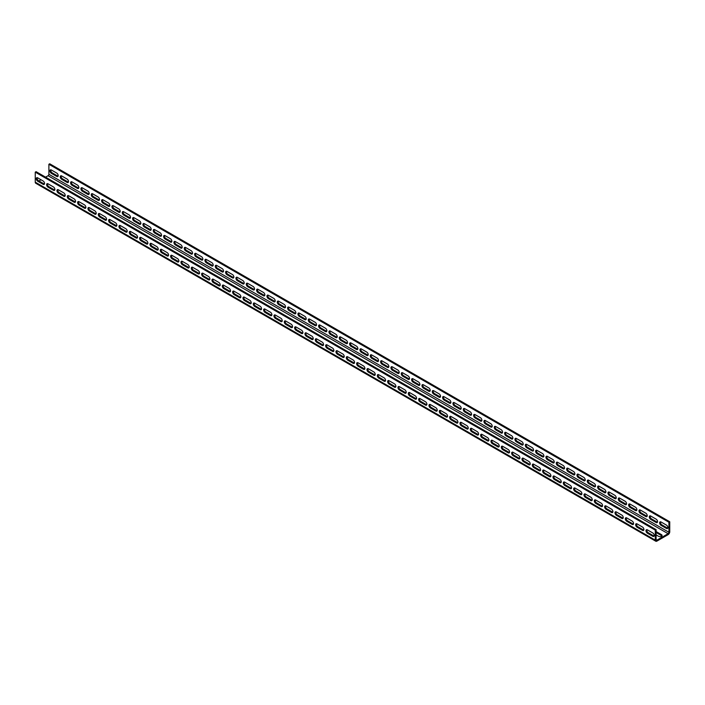 <?xml version="1.0" encoding="UTF-8"?>
<svg xmlns="http://www.w3.org/2000/svg" width="705" height="705" viewBox="0 0 705 705"><rect width="100%" height="100%" fill="white"/><g stroke="black" fill="none" stroke-linecap="round" stroke-linejoin="round"><path stroke-width="1.06" d="M656.108 529.64L36.078 171.668L35.25 172.143L35.25 182.163A2.335 1.348 120 0 0 35.735 183.238L655.765 541.211A2.335 1.348 120 0 0 656.937 541.096L668.093 534.654A2.335 1.348 120 0 0 669.75 531.79L669.75 521.762L668.922 522.238L668.922 532.266A1.172 0.679 -60 0 1 668.093 533.694L656.937 540.136A1.172 0.679 -60 0 1 656.355 540.197A1.172 0.679 -60 0 1 656.108 539.66L656.108 529.64L655.28 530.116L655.28 540.136A2.335 1.348 120 0 0 655.765 541.211M669.75 521.762L49.72 163.789L48.892 164.265L48.892 174.294A1.172 0.679 -60 0 1 48.063 175.721L45.587 177.158M41.04 179.784L38.969 180.974M35.25 172.143L655.28 530.116M43.102 180.974A2.044 1.181 60 0 1 44.441 182.78A2.044 1.181 60 0 1 44.124 184.419A2.044 1.181 60 0 1 43.102 184.313L37.726 181.211A2.044 1.181 60 0 1 36.396 179.405A2.044 1.181 60 0 1 36.704 177.766A2.044 1.181 60 0 1 37.726 177.871L43.102 180.974M53.439 186.94A2.044 1.181 60 0 1 54.778 188.746A2.044 1.181 60 0 1 54.461 190.385A2.044 1.181 60 0 1 53.439 190.279L48.063 187.178A2.044 1.181 60 0 1 46.724 185.371A2.044 1.181 60 0 1 47.041 183.732A2.044 1.181 60 0 1 48.063 183.838L53.439 186.94M63.767 192.906A2.044 1.181 60 0 1 65.107 194.712A2.044 1.181 60 0 1 64.798 196.351A2.044 1.181 60 0 1 63.767 196.246L58.4 193.144A2.044 1.181 60 0 1 57.061 191.337A2.044 1.181 60 0 1 57.378 189.698A2.044 1.181 60 0 1 58.4 189.804L63.767 192.906M74.104 198.872A2.044 1.181 60 0 1 75.444 200.678A2.044 1.181 60 0 1 75.127 202.317A2.044 1.181 60 0 1 74.104 202.212L68.729 199.11A2.044 1.181 60 0 1 67.398 197.312A2.044 1.181 60 0 1 67.706 195.664A2.044 1.181 60 0 1 68.729 195.77L74.104 198.872M84.441 204.838A2.044 1.181 60 0 1 85.772 206.644A2.044 1.181 60 0 1 85.464 208.283A2.044 1.181 60 0 1 84.441 208.178L79.066 205.076A2.044 1.181 60 0 1 77.726 203.278A2.044 1.181 60 0 1 78.043 201.63A2.044 1.181 60 0 1 79.066 201.736L84.441 204.838M94.77 210.804A2.044 1.181 60 0 1 96.109 212.61A2.044 1.181 60 0 1 95.792 214.25A2.044 1.181 60 0 1 94.77 214.144L89.403 211.042A2.044 1.181 60 0 1 88.063 209.244A2.044 1.181 60 0 1 88.381 207.605A2.044 1.181 60 0 1 89.403 207.702L94.77 210.804M105.107 216.77A2.044 1.181 60 0 1 106.446 218.576A2.044 1.181 60 0 1 106.129 220.216A2.044 1.181 60 0 1 105.107 220.11L99.731 217.008A2.044 1.181 60 0 1 98.4 215.21A2.044 1.181 60 0 1 98.709 213.571A2.044 1.181 60 0 1 99.731 213.668L105.107 216.77M115.444 222.736A2.044 1.181 60 0 1 116.774 224.543A2.044 1.181 60 0 1 116.466 226.182A2.044 1.181 60 0 1 115.444 226.076L110.068 222.974A2.044 1.181 60 0 1 108.729 221.176A2.044 1.181 60 0 1 109.046 219.537A2.044 1.181 60 0 1 110.068 219.634L115.444 222.736M125.772 228.702A2.044 1.181 60 0 1 127.112 230.509A2.044 1.181 60 0 1 126.794 232.148A2.044 1.181 60 0 1 125.772 232.042L120.405 228.94A2.044 1.181 60 0 1 119.066 227.142A2.044 1.181 60 0 1 119.374 225.503A2.044 1.181 60 0 1 120.405 225.6L125.772 228.702M136.109 234.668A2.044 1.181 60 0 1 137.449 236.475A2.044 1.181 60 0 1 137.131 238.114A2.044 1.181 60 0 1 136.109 238.008L130.733 234.906A2.044 1.181 60 0 1 129.403 233.108A2.044 1.181 60 0 1 129.711 231.469A2.044 1.181 60 0 1 130.733 231.566L136.109 234.668M146.446 240.634A2.044 1.181 60 0 1 147.777 242.441A2.044 1.181 60 0 1 147.468 244.08A2.044 1.181 60 0 1 146.446 243.974L141.071 240.872A2.044 1.181 60 0 1 139.731 239.074A2.044 1.181 60 0 1 140.048 237.435A2.044 1.181 60 0 1 141.071 237.532L146.446 240.634M156.774 246.6A2.044 1.181 60 0 1 158.114 248.407A2.044 1.181 60 0 1 157.797 250.046A2.044 1.181 60 0 1 156.774 249.94L151.399 246.838A2.044 1.181 60 0 1 150.068 245.04A2.044 1.181 60 0 1 150.376 243.401A2.044 1.181 60 0 1 151.399 243.498L156.774 246.6M167.111 252.566A2.044 1.181 60 0 1 168.451 254.373A2.044 1.181 60 0 1 168.134 256.012A2.044 1.181 60 0 1 167.111 255.906L161.736 252.804A2.044 1.181 60 0 1 160.396 251.006A2.044 1.181 60 0 1 160.714 249.367A2.044 1.181 60 0 1 161.736 249.464L167.111 252.566M177.448 258.532A2.044 1.181 60 0 1 178.779 260.339A2.044 1.181 60 0 1 178.471 261.978A2.044 1.181 60 0 1 177.448 261.872L172.073 258.77A2.044 1.181 60 0 1 170.733 256.973A2.044 1.181 60 0 1 171.051 255.333A2.044 1.181 60 0 1 172.073 255.43L177.448 258.532M187.777 264.498A2.044 1.181 60 0 1 189.116 266.305A2.044 1.181 60 0 1 188.799 267.944A2.044 1.181 60 0 1 187.777 267.838L182.401 264.736A2.044 1.181 60 0 1 181.07 262.939A2.044 1.181 60 0 1 181.379 261.299A2.044 1.181 60 0 1 182.401 261.396L187.777 264.498M198.114 270.464A2.044 1.181 60 0 1 199.444 272.271A2.044 1.181 60 0 1 199.136 273.91A2.044 1.181 60 0 1 198.114 273.804L192.738 270.702A2.044 1.181 60 0 1 191.399 268.905A2.044 1.181 60 0 1 191.716 267.265A2.044 1.181 60 0 1 192.738 267.362L198.114 270.464M208.442 276.43A2.044 1.181 60 0 1 209.782 278.237A2.044 1.181 60 0 1 209.473 279.876A2.044 1.181 60 0 1 208.442 279.77L203.075 276.668A2.044 1.181 60 0 1 201.736 274.871A2.044 1.181 60 0 1 202.053 273.232A2.044 1.181 60 0 1 203.075 273.329L208.442 276.43M218.779 282.397A2.044 1.181 60 0 1 220.119 284.203A2.044 1.181 60 0 1 219.801 285.842A2.044 1.181 60 0 1 218.779 285.736L213.403 282.635A2.044 1.181 60 0 1 212.073 280.837A2.044 1.181 60 0 1 212.381 279.198A2.044 1.181 60 0 1 213.403 279.295L218.779 282.397M229.116 288.363A2.044 1.181 60 0 1 230.447 290.169A2.044 1.181 60 0 1 230.138 291.808A2.044 1.181 60 0 1 229.116 291.703L223.741 288.601A2.044 1.181 60 0 1 222.401 286.803A2.044 1.181 60 0 1 222.718 285.164A2.044 1.181 60 0 1 223.741 285.261L229.116 288.363M239.444 294.329A2.044 1.181 60 0 1 240.784 296.135A2.044 1.181 60 0 1 240.467 297.774A2.044 1.181 60 0 1 239.444 297.669L234.078 294.567A2.044 1.181 60 0 1 232.738 292.769A2.044 1.181 60 0 1 233.047 291.13A2.044 1.181 60 0 1 234.078 291.227L239.444 294.329M249.781 300.295A2.044 1.181 60 0 1 251.121 302.101A2.044 1.181 60 0 1 250.804 303.74A2.044 1.181 60 0 1 249.781 303.635L244.406 300.533A2.044 1.181 60 0 1 243.075 298.735A2.044 1.181 60 0 1 243.384 297.096A2.044 1.181 60 0 1 244.406 297.193L249.781 300.295M260.119 306.261A2.044 1.181 60 0 1 261.449 308.067A2.044 1.181 60 0 1 261.141 309.707A2.044 1.181 60 0 1 260.119 309.601L254.743 306.499A2.044 1.181 60 0 1 253.403 304.701A2.044 1.181 60 0 1 253.721 303.062A2.044 1.181 60 0 1 254.743 303.159L260.119 306.261M270.447 312.227A2.044 1.181 60 0 1 271.786 314.033A2.044 1.181 60 0 1 271.469 315.673A2.044 1.181 60 0 1 270.447 315.567L265.071 312.465A2.044 1.181 60 0 1 263.74 310.667A2.044 1.181 60 0 1 264.049 309.028A2.044 1.181 60 0 1 265.071 309.125L270.447 312.227M280.784 318.193A2.044 1.181 60 0 1 282.123 320A2.044 1.181 60 0 1 281.806 321.639A2.044 1.181 60 0 1 280.784 321.533L275.408 318.431A2.044 1.181 60 0 1 274.069 316.633A2.044 1.181 60 0 1 274.386 314.994A2.044 1.181 60 0 1 275.408 315.091L280.784 318.193M291.121 324.159A2.044 1.181 60 0 1 292.452 325.966A2.044 1.181 60 0 1 292.143 327.605A2.044 1.181 60 0 1 291.121 327.508L285.745 324.397A2.044 1.181 60 0 1 284.406 322.599A2.044 1.181 60 0 1 284.723 320.96A2.044 1.181 60 0 1 285.745 321.057L291.121 324.159M301.449 330.125A2.044 1.181 60 0 1 302.789 331.932A2.044 1.181 60 0 1 302.471 333.571A2.044 1.181 60 0 1 301.449 333.474L296.074 330.363A2.044 1.181 60 0 1 294.743 328.565A2.044 1.181 60 0 1 295.051 326.926A2.044 1.181 60 0 1 296.074 327.023L301.449 330.125M311.786 336.091A2.044 1.181 60 0 1 313.117 337.898A2.044 1.181 60 0 1 312.808 339.537A2.044 1.181 60 0 1 311.786 339.44L306.411 336.329A2.044 1.181 60 0 1 305.071 334.531A2.044 1.181 60 0 1 305.388 332.892A2.044 1.181 60 0 1 306.411 332.989L311.786 336.091M322.114 342.057A2.044 1.181 60 0 1 323.454 343.864A2.044 1.181 60 0 1 323.146 345.503A2.044 1.181 60 0 1 322.114 345.406L316.748 342.304A2.044 1.181 60 0 1 315.408 340.497A2.044 1.181 60 0 1 315.725 338.858A2.044 1.181 60 0 1 316.748 338.955L322.114 342.057M332.452 348.023A2.044 1.181 60 0 1 333.791 349.83A2.044 1.181 60 0 1 333.474 351.469A2.044 1.181 60 0 1 332.452 351.372L327.076 348.27A2.044 1.181 60 0 1 325.745 346.463A2.044 1.181 60 0 1 326.054 344.824A2.044 1.181 60 0 1 327.076 344.921L332.452 348.023M342.789 353.989A2.044 1.181 60 0 1 344.119 355.796A2.044 1.181 60 0 1 343.811 357.435A2.044 1.181 60 0 1 342.789 357.338L337.413 354.236A2.044 1.181 60 0 1 336.074 352.43A2.044 1.181 60 0 1 336.391 350.79A2.044 1.181 60 0 1 337.413 350.887L342.789 353.989M353.117 359.955A2.044 1.181 60 0 1 354.456 361.762A2.044 1.181 60 0 1 354.139 363.401A2.044 1.181 60 0 1 353.117 363.304L347.75 360.202A2.044 1.181 60 0 1 346.411 358.396A2.044 1.181 60 0 1 346.728 356.756A2.044 1.181 60 0 1 347.75 356.853L353.117 359.955M363.454 365.921A2.044 1.181 60 0 1 364.793 367.728A2.044 1.181 60 0 1 364.476 369.367A2.044 1.181 60 0 1 363.454 369.27L358.078 366.168A2.044 1.181 60 0 1 356.748 364.362A2.044 1.181 60 0 1 357.056 362.723A2.044 1.181 60 0 1 358.078 362.819L363.454 365.921M373.791 371.896A2.044 1.181 60 0 1 375.122 373.694A2.044 1.181 60 0 1 374.813 375.333A2.044 1.181 60 0 1 373.791 375.236L368.415 372.134A2.044 1.181 60 0 1 367.076 370.328A2.044 1.181 60 0 1 367.393 368.689A2.044 1.181 60 0 1 368.415 368.786L373.791 371.896M384.119 377.862A2.044 1.181 60 0 1 385.459 379.66A2.044 1.181 60 0 1 385.142 381.299A2.044 1.181 60 0 1 384.119 381.202L378.752 378.1A2.044 1.181 60 0 1 377.413 376.294A2.044 1.181 60 0 1 377.721 374.655A2.044 1.181 60 0 1 378.752 374.752L384.119 377.862M394.456 383.828A2.044 1.181 60 0 1 395.796 385.626A2.044 1.181 60 0 1 395.479 387.265A2.044 1.181 60 0 1 394.456 387.168L389.081 384.066A2.044 1.181 60 0 1 387.741 382.26A2.044 1.181 60 0 1 388.058 380.621A2.044 1.181 60 0 1 389.081 380.718L394.456 383.828M404.793 389.794A2.044 1.181 60 0 1 406.124 391.592A2.044 1.181 60 0 1 405.816 393.231A2.044 1.181 60 0 1 404.793 393.134L399.418 390.032A2.044 1.181 60 0 1 398.078 388.226A2.044 1.181 60 0 1 398.395 386.587A2.044 1.181 60 0 1 399.418 386.692L404.793 389.794M415.122 395.761A2.044 1.181 60 0 1 416.461 397.558A2.044 1.181 60 0 1 416.144 399.197A2.044 1.181 60 0 1 415.122 399.101L409.746 395.998A2.044 1.181 60 0 1 408.415 394.192A2.044 1.181 60 0 1 408.724 392.553A2.044 1.181 60 0 1 409.746 392.659L415.122 395.761M425.459 401.727A2.044 1.181 60 0 1 426.798 403.524A2.044 1.181 60 0 1 426.481 405.163A2.044 1.181 60 0 1 425.459 405.067L420.083 401.965A2.044 1.181 60 0 1 418.744 400.158A2.044 1.181 60 0 1 419.061 398.519A2.044 1.181 60 0 1 420.083 398.625L425.459 401.727M435.787 407.693A2.044 1.181 60 0 1 437.126 409.49A2.044 1.181 60 0 1 436.818 411.13A2.044 1.181 60 0 1 435.787 411.033L430.42 407.931A2.044 1.181 60 0 1 429.081 406.124A2.044 1.181 60 0 1 429.398 404.485A2.044 1.181 60 0 1 430.42 404.591L435.787 407.693M446.124 413.659A2.044 1.181 60 0 1 447.463 415.457A2.044 1.181 60 0 1 447.146 417.096A2.044 1.181 60 0 1 446.124 416.999L440.748 413.897A2.044 1.181 60 0 1 439.418 412.09A2.044 1.181 60 0 1 439.726 410.451A2.044 1.181 60 0 1 440.748 410.557L446.124 413.659M456.461 419.625A2.044 1.181 60 0 1 457.792 421.423A2.044 1.181 60 0 1 457.483 423.062A2.044 1.181 60 0 1 456.461 422.965L451.085 419.863A2.044 1.181 60 0 1 449.746 418.056A2.044 1.181 60 0 1 450.063 416.417A2.044 1.181 60 0 1 451.085 416.523L456.461 419.625M466.789 425.591A2.044 1.181 60 0 1 468.129 427.389A2.044 1.181 60 0 1 467.812 429.028A2.044 1.181 60 0 1 466.789 428.931L461.423 425.829A2.044 1.181 60 0 1 460.083 424.022A2.044 1.181 60 0 1 460.4 422.383A2.044 1.181 60 0 1 461.423 422.489L466.789 425.591M477.126 431.557A2.044 1.181 60 0 1 478.466 433.355A2.044 1.181 60 0 1 478.149 434.994A2.044 1.181 60 0 1 477.126 434.897L471.751 431.795A2.044 1.181 60 0 1 470.42 429.988A2.044 1.181 60 0 1 470.728 428.349A2.044 1.181 60 0 1 471.751 428.455L477.126 431.557M487.463 437.523A2.044 1.181 60 0 1 488.794 439.321A2.044 1.181 60 0 1 488.486 440.96A2.044 1.181 60 0 1 487.463 440.863L482.088 437.761A2.044 1.181 60 0 1 480.748 435.954A2.044 1.181 60 0 1 481.066 434.315A2.044 1.181 60 0 1 482.088 434.421L487.463 437.523M497.792 443.489A2.044 1.181 60 0 1 499.131 445.287A2.044 1.181 60 0 1 498.814 446.926A2.044 1.181 60 0 1 497.792 446.829L492.425 443.727A2.044 1.181 60 0 1 491.085 441.92A2.044 1.181 60 0 1 491.394 440.281A2.044 1.181 60 0 1 492.425 440.387L497.792 443.489M508.129 449.455A2.044 1.181 60 0 1 509.468 451.253A2.044 1.181 60 0 1 509.151 452.892A2.044 1.181 60 0 1 508.129 452.795L502.753 449.693A2.044 1.181 60 0 1 501.414 447.887A2.044 1.181 60 0 1 501.731 446.247A2.044 1.181 60 0 1 502.753 446.353L508.129 449.455M518.466 455.421A2.044 1.181 60 0 1 519.797 457.219A2.044 1.181 60 0 1 519.488 458.858A2.044 1.181 60 0 1 518.466 458.761L513.09 455.659A2.044 1.181 60 0 1 511.751 453.853A2.044 1.181 60 0 1 512.068 452.213A2.044 1.181 60 0 1 513.09 452.319L518.466 455.421M528.794 461.387A2.044 1.181 60 0 1 530.134 463.185A2.044 1.181 60 0 1 529.816 464.824A2.044 1.181 60 0 1 528.794 464.727L523.418 461.625A2.044 1.181 60 0 1 522.088 459.819A2.044 1.181 60 0 1 522.396 458.179A2.044 1.181 60 0 1 523.418 458.285L528.794 461.387M539.131 467.353A2.044 1.181 60 0 1 540.471 469.151A2.044 1.181 60 0 1 540.153 470.79A2.044 1.181 60 0 1 539.131 470.693L533.755 467.591A2.044 1.181 60 0 1 532.416 465.785A2.044 1.181 60 0 1 532.733 464.146A2.044 1.181 60 0 1 533.755 464.251L539.131 467.353M549.459 473.319A2.044 1.181 60 0 1 550.799 475.117A2.044 1.181 60 0 1 550.49 476.756A2.044 1.181 60 0 1 549.459 476.659L544.093 473.557A2.044 1.181 60 0 1 542.753 471.751A2.044 1.181 60 0 1 543.07 470.112A2.044 1.181 60 0 1 544.093 470.217L549.459 473.319M559.796 479.285A2.044 1.181 60 0 1 561.136 481.083A2.044 1.181 60 0 1 560.819 482.722A2.044 1.181 60 0 1 559.796 482.625L554.421 479.523A2.044 1.181 60 0 1 553.09 477.717A2.044 1.181 60 0 1 553.399 476.078A2.044 1.181 60 0 1 554.421 476.183L559.796 479.285M570.134 485.251A2.044 1.181 60 0 1 571.464 487.049A2.044 1.181 60 0 1 571.156 488.688A2.044 1.181 60 0 1 570.134 488.591L564.758 485.489A2.044 1.181 60 0 1 563.418 483.683A2.044 1.181 60 0 1 563.736 482.044A2.044 1.181 60 0 1 564.758 482.149L570.134 485.251M580.462 491.218A2.044 1.181 60 0 1 581.801 493.015A2.044 1.181 60 0 1 581.484 494.654A2.044 1.181 60 0 1 580.462 494.558L575.095 491.455A2.044 1.181 60 0 1 573.755 489.649A2.044 1.181 60 0 1 574.073 488.01A2.044 1.181 60 0 1 575.095 488.116L580.462 491.218M590.799 497.184A2.044 1.181 60 0 1 592.138 498.981A2.044 1.181 60 0 1 591.821 500.621A2.044 1.181 60 0 1 590.799 500.524L585.423 497.422A2.044 1.181 60 0 1 584.092 495.615A2.044 1.181 60 0 1 584.401 493.976A2.044 1.181 60 0 1 585.423 494.082L590.799 497.184M601.136 503.15A2.044 1.181 60 0 1 602.467 504.947A2.044 1.181 60 0 1 602.158 506.587A2.044 1.181 60 0 1 601.136 506.49L595.76 503.388A2.044 1.181 60 0 1 594.421 501.581A2.044 1.181 60 0 1 594.738 499.942A2.044 1.181 60 0 1 595.76 500.048L601.136 503.15M611.464 509.116A2.044 1.181 60 0 1 612.804 510.913A2.044 1.181 60 0 1 612.486 512.561A2.044 1.181 60 0 1 611.464 512.456L606.097 509.354A2.044 1.181 60 0 1 604.758 507.547A2.044 1.181 60 0 1 605.066 505.908A2.044 1.181 60 0 1 606.097 506.014L611.464 509.116M621.801 515.082A2.044 1.181 60 0 1 623.141 516.88A2.044 1.181 60 0 1 622.823 518.527A2.044 1.181 60 0 1 621.801 518.422L616.426 515.32A2.044 1.181 60 0 1 615.095 513.513A2.044 1.181 60 0 1 615.403 511.874A2.044 1.181 60 0 1 616.426 511.98L621.801 515.082M632.138 521.048A2.044 1.181 60 0 1 633.469 522.854A2.044 1.181 60 0 1 633.16 524.494A2.044 1.181 60 0 1 632.138 524.388L626.763 521.286A2.044 1.181 60 0 1 625.423 519.479A2.044 1.181 60 0 1 625.74 517.84A2.044 1.181 60 0 1 626.763 517.946L632.138 521.048M642.466 527.014A2.044 1.181 60 0 1 643.806 528.821A2.044 1.181 60 0 1 643.489 530.46A2.044 1.181 60 0 1 642.466 530.354L637.091 527.252A2.044 1.181 60 0 1 635.76 525.445A2.044 1.181 60 0 1 636.069 523.806A2.044 1.181 60 0 1 637.091 523.912L642.466 527.014M652.804 532.98A2.044 1.181 60 0 1 654.143 534.787A2.044 1.181 60 0 1 653.826 536.426A2.044 1.181 60 0 1 652.804 536.32L647.428 533.218A2.044 1.181 60 0 1 646.088 531.411A2.044 1.181 60 0 1 646.406 529.772A2.044 1.181 60 0 1 647.428 529.878L652.804 532.98M44.45 184.023A2.044 1.181 60 0 1 43.93 183.838L38.555 180.736A2.044 1.181 60 0 1 37.206 177.678M54.787 189.989A2.044 1.181 60 0 1 54.267 189.804L48.892 186.702A2.044 1.181 60 0 1 47.543 183.653M65.124 195.955A2.044 1.181 60 0 1 64.596 195.77L59.229 192.668A2.044 1.181 60 0 1 57.872 189.619M75.453 201.921A2.044 1.181 60 0 1 74.933 201.736L69.557 198.634A2.044 1.181 60 0 1 68.209 195.585M85.79 207.887A2.044 1.181 60 0 1 85.27 207.702L79.894 204.6A2.044 1.181 60 0 1 78.546 201.551M96.118 213.853A2.044 1.181 60 0 1 95.598 213.668L90.222 210.566A2.044 1.181 60 0 1 88.874 207.517M106.455 219.819A2.044 1.181 60 0 1 105.935 219.634L100.559 216.532A2.044 1.181 60 0 1 99.211 213.483M116.792 225.785A2.044 1.181 60 0 1 116.263 225.6L110.897 222.498A2.044 1.181 60 0 1 109.548 219.449M127.12 231.76A2.044 1.181 60 0 1 126.6 231.566L121.225 228.464A2.044 1.181 60 0 1 119.876 225.415M137.457 237.726A2.044 1.181 60 0 1 136.937 237.532L131.562 234.43A2.044 1.181 60 0 1 130.213 231.381M147.794 243.692A2.044 1.181 60 0 1 147.266 243.498L141.899 240.396A2.044 1.181 60 0 1 140.551 237.347M158.123 249.658A2.044 1.181 60 0 1 157.603 249.464L152.227 246.362A2.044 1.181 60 0 1 150.879 243.313M168.46 255.624A2.044 1.181 60 0 1 167.94 255.43L162.564 252.328A2.044 1.181 60 0 1 161.216 249.279M178.797 261.59A2.044 1.181 60 0 1 178.268 261.396L172.901 258.294A2.044 1.181 60 0 1 171.544 255.245M189.125 267.556A2.044 1.181 60 0 1 188.605 267.362L183.229 264.26A2.044 1.181 60 0 1 181.881 261.211M199.462 273.522A2.044 1.181 60 0 1 198.942 273.329L193.567 270.226A2.044 1.181 60 0 1 192.218 267.177M209.799 279.488A2.044 1.181 60 0 1 209.27 279.295L203.895 276.193A2.044 1.181 60 0 1 202.547 273.143M220.127 285.454A2.044 1.181 60 0 1 219.607 285.261L214.232 282.159A2.044 1.181 60 0 1 212.884 279.11M230.464 291.421A2.044 1.181 60 0 1 229.945 291.227L224.569 288.125A2.044 1.181 60 0 1 223.221 285.076M240.793 297.387A2.044 1.181 60 0 1 240.273 297.193L234.897 294.091A2.044 1.181 60 0 1 233.549 291.042M251.13 303.353A2.044 1.181 60 0 1 250.61 303.159L245.234 300.057A2.044 1.181 60 0 1 243.886 297.008M261.467 309.319A2.044 1.181 60 0 1 260.938 309.125L255.571 306.023A2.044 1.181 60 0 1 254.223 302.974M271.795 315.285A2.044 1.181 60 0 1 271.275 315.091L265.9 311.989A2.044 1.181 60 0 1 264.551 308.94M282.132 321.251A2.044 1.181 60 0 1 281.612 321.057L276.237 317.955A2.044 1.181 60 0 1 274.888 314.906M292.469 327.217A2.044 1.181 60 0 1 291.94 327.023L286.574 323.921A2.044 1.181 60 0 1 285.217 320.872M302.798 333.183A2.044 1.181 60 0 1 302.278 332.989L296.902 329.887A2.044 1.181 60 0 1 295.554 326.838M313.135 339.149A2.044 1.181 60 0 1 312.615 338.955L307.239 335.853A2.044 1.181 60 0 1 305.891 332.804M323.472 345.115A2.044 1.181 60 0 1 322.943 344.921L317.567 341.819A2.044 1.181 60 0 1 316.219 338.77M333.8 351.081A2.044 1.181 60 0 1 333.28 350.887L327.904 347.785A2.044 1.181 60 0 1 326.556 344.736M344.137 357.047A2.044 1.181 60 0 1 343.617 356.853L338.241 353.751A2.044 1.181 60 0 1 336.893 350.702M354.465 363.013A2.044 1.181 60 0 1 353.945 362.819L348.57 359.717A2.044 1.181 60 0 1 347.221 356.668M364.802 368.979A2.044 1.181 60 0 1 364.282 368.786L358.907 365.683A2.044 1.181 60 0 1 357.558 362.634M375.139 374.945A2.044 1.181 60 0 1 374.611 374.752L369.244 371.65A2.044 1.181 60 0 1 367.895 368.6M385.468 380.911A2.044 1.181 60 0 1 384.948 380.718L379.572 377.616A2.044 1.181 60 0 1 378.224 374.567M395.805 386.878A2.044 1.181 60 0 1 395.285 386.692L389.909 383.582A2.044 1.181 60 0 1 388.561 380.533M406.142 392.844A2.044 1.181 60 0 1 405.613 392.659L400.246 389.548A2.044 1.181 60 0 1 398.889 386.499M416.47 398.81A2.044 1.181 60 0 1 415.95 398.625L410.574 395.514A2.044 1.181 60 0 1 409.226 392.465M426.807 404.776A2.044 1.181 60 0 1 426.287 404.591L420.911 401.489A2.044 1.181 60 0 1 419.563 398.431M437.144 410.742A2.044 1.181 60 0 1 436.615 410.557L431.248 407.455A2.044 1.181 60 0 1 429.891 404.397M447.472 416.708A2.044 1.181 60 0 1 446.952 416.523L441.577 413.421A2.044 1.181 60 0 1 440.228 410.363M457.809 422.674A2.044 1.181 60 0 1 457.289 422.489L451.914 419.387A2.044 1.181 60 0 1 450.565 416.329M468.138 428.64A2.044 1.181 60 0 1 467.618 428.455L462.242 425.353A2.044 1.181 60 0 1 460.894 422.295M478.475 434.606A2.044 1.181 60 0 1 477.955 434.421L472.579 431.319A2.044 1.181 60 0 1 471.231 428.261M488.812 440.572A2.044 1.181 60 0 1 488.283 440.387L482.916 437.285A2.044 1.181 60 0 1 481.568 434.227M499.14 446.538A2.044 1.181 60 0 1 498.62 446.353L493.244 443.251A2.044 1.181 60 0 1 491.896 440.193M509.477 452.504A2.044 1.181 60 0 1 508.957 452.319L503.582 449.217A2.044 1.181 60 0 1 502.233 446.159M519.814 458.47A2.044 1.181 60 0 1 519.285 458.285L513.919 455.183A2.044 1.181 60 0 1 512.57 452.125M530.142 464.436A2.044 1.181 60 0 1 529.622 464.251L524.247 461.149A2.044 1.181 60 0 1 522.899 458.091M540.479 470.402A2.044 1.181 60 0 1 539.96 470.217L534.584 467.115A2.044 1.181 60 0 1 533.236 464.057M550.816 476.368A2.044 1.181 60 0 1 550.288 476.183L544.921 473.081A2.044 1.181 60 0 1 543.564 470.024M561.145 482.335A2.044 1.181 60 0 1 560.625 482.149L555.249 479.048A2.044 1.181 60 0 1 553.901 475.99M571.482 488.301A2.044 1.181 60 0 1 570.962 488.116L565.586 485.014A2.044 1.181 60 0 1 564.238 481.956M581.81 494.267A2.044 1.181 60 0 1 581.29 494.082L575.914 490.98A2.044 1.181 60 0 1 574.566 487.922M592.147 500.233A2.044 1.181 60 0 1 591.627 500.048L586.252 496.946A2.044 1.181 60 0 1 584.903 493.888M602.484 506.199A2.044 1.181 60 0 1 601.955 506.014L596.589 502.912A2.044 1.181 60 0 1 595.24 499.854M612.812 512.165A2.044 1.181 60 0 1 612.292 511.98L606.917 508.878A2.044 1.181 60 0 1 605.569 505.82M623.149 518.131A2.044 1.181 60 0 1 622.63 517.946L617.254 514.844A2.044 1.181 60 0 1 615.906 511.786M633.487 524.097A2.044 1.181 60 0 1 632.958 523.912L627.591 520.81A2.044 1.181 60 0 1 626.243 517.752M643.815 530.063A2.044 1.181 60 0 1 643.295 529.878L637.919 526.776A2.044 1.181 60 0 1 636.571 523.718M654.152 536.029A2.044 1.181 60 0 1 653.632 535.844L648.256 532.742A2.044 1.181 60 0 1 646.908 529.684M48.892 184.313A2.044 1.181 0 0 0 48.909 184.322L48.046 183.829M59.238 190.288A2.044 1.181 180 0 1 59.229 190.279L58.383 189.795M69.575 196.254A2.044 1.181 180 0 1 69.557 196.246L68.72 195.761M79.912 202.22A2.044 1.181 180 0 1 79.894 202.212L79.048 201.727M90.24 208.186A2.044 1.181 180 0 1 90.222 208.178L89.385 207.693M100.577 214.153A2.044 1.181 180 0 1 100.559 214.144L99.722 213.659M110.905 220.119A2.044 1.181 180 0 1 110.897 220.11L110.05 219.625M121.242 226.085A2.044 1.181 180 0 1 121.225 226.076L120.388 225.591M131.579 232.051A2.044 1.181 180 0 1 131.562 232.042L130.716 231.557M141.908 238.017A2.044 1.181 180 0 1 141.899 238.008L141.053 237.523M152.245 243.983A2.044 1.181 180 0 1 152.227 243.974L151.39 243.489M162.582 249.949A2.044 1.181 180 0 1 162.564 249.94L161.718 249.455M172.91 255.915A2.044 1.181 180 0 1 172.901 255.906L172.055 255.421M183.247 261.881A2.044 1.181 180 0 1 183.229 261.872L182.392 261.388M193.584 267.847A2.044 1.181 180 0 1 193.567 267.838L192.721 267.354M203.912 273.813A2.044 1.181 180 0 1 203.895 273.804L203.058 273.32M214.25 279.779A2.044 1.181 180 0 1 214.232 279.77L213.395 279.286M224.587 285.745A2.044 1.181 180 0 1 224.569 285.736L223.723 285.252M234.915 291.711A2.044 1.181 180 0 1 234.897 291.703L234.06 291.218M245.252 297.677A2.044 1.181 180 0 1 245.234 297.669L244.388 297.184M255.58 303.644A2.044 1.181 180 0 1 255.571 303.635L254.725 303.15M265.917 309.61A2.044 1.181 180 0 1 265.9 309.601L265.062 309.116M276.254 315.576A2.044 1.181 180 0 1 276.237 315.567L275.391 315.082M286.582 321.55A2.044 1.181 180 0 1 286.574 321.533L285.728 321.048M296.92 327.517A2.044 1.181 180 0 1 296.902 327.508L296.065 327.014M307.257 333.483A2.044 1.181 180 0 1 307.239 333.474L306.393 332.98M317.585 339.449A2.044 1.181 180 0 1 317.567 339.44L316.73 338.946M327.922 345.415A2.044 1.181 180 0 1 327.904 345.406L327.067 344.912M338.259 351.381A2.044 1.181 180 0 1 338.241 351.372L337.395 350.879M348.587 357.347A2.044 1.181 180 0 1 348.57 357.338L347.732 356.845M358.924 363.313A2.044 1.181 180 0 1 358.907 363.304L358.061 362.811M369.253 369.279A2.044 1.181 180 0 1 369.244 369.27L368.398 368.777M379.59 375.245A2.044 1.181 180 0 1 379.572 375.236L378.735 374.743M389.927 381.211A2.044 1.181 180 0 1 389.909 381.202L389.063 380.709M400.255 387.177A2.044 1.181 180 0 1 400.246 387.168L399.4 386.675M410.592 393.143A2.044 1.181 180 0 1 410.574 393.134L409.737 392.65M420.929 399.109A2.044 1.181 180 0 1 420.911 399.101L420.065 398.616M431.257 405.075A2.044 1.181 180 0 1 431.248 405.067L430.402 404.582M441.594 411.041A2.044 1.181 180 0 1 441.577 411.033L440.74 410.548M451.931 417.007A2.044 1.181 180 0 1 451.914 416.999L451.068 416.514M462.26 422.974A2.044 1.181 180 0 1 462.242 422.965L461.405 422.48M472.597 428.94A2.044 1.181 180 0 1 472.579 428.931L471.733 428.446M482.925 434.906A2.044 1.181 180 0 1 482.916 434.897L482.07 434.412M493.262 440.872A2.044 1.181 180 0 1 493.244 440.863L492.407 440.378M503.599 446.838A2.044 1.181 180 0 1 503.582 446.829L502.736 446.344M513.927 452.804A2.044 1.181 180 0 1 513.919 452.795L513.073 452.31M524.264 458.77A2.044 1.181 180 0 1 524.247 458.761L523.41 458.276M534.601 464.736A2.044 1.181 180 0 1 534.584 464.727L533.738 464.242M544.93 470.702A2.044 1.181 180 0 1 544.921 470.693L544.075 470.209M555.267 476.668A2.044 1.181 180 0 1 555.249 476.659L554.412 476.175M565.604 482.634A2.044 1.181 180 0 1 565.586 482.625L564.74 482.141M575.932 488.6A2.044 1.181 180 0 1 575.914 488.591L575.077 488.107M586.269 494.566A2.044 1.181 180 0 1 586.252 494.558L585.414 494.073M596.597 500.532A2.044 1.181 180 0 1 596.589 500.524L595.743 500.039M606.934 506.498A2.044 1.181 180 0 1 606.917 506.49L606.08 506.005M617.272 512.464A2.044 1.181 180 0 1 617.254 512.456L616.408 511.971M627.6 518.431A2.044 1.181 180 0 1 627.591 518.422L626.745 517.937M637.937 524.397A2.044 1.181 180 0 1 637.919 524.388L637.082 523.903M648.274 530.363A2.044 1.181 180 0 1 648.256 530.354L647.41 529.869M656.108 531.544L661.484 534.654A2.044 1.181 180 0 1 662.083 535.483A2.044 1.181 180 0 1 660.823 536.576A2.044 1.181 180 0 1 658.593 536.32L656.108 534.892M48.892 164.265L668.922 522.238M56.744 173.095A2.044 1.181 60 0 1 58.083 174.902A2.044 1.181 60 0 1 57.766 176.541A2.044 1.181 60 0 1 56.744 176.435L51.368 173.333A2.044 1.181 60 0 1 50.037 171.535A2.044 1.181 60 0 1 50.346 169.896A2.044 1.181 60 0 1 51.368 169.993L56.744 173.095M67.081 179.061A2.044 1.181 60 0 1 68.411 180.868A2.044 1.181 60 0 1 68.103 182.507A2.044 1.181 60 0 1 67.081 182.401L61.705 179.299A2.044 1.181 60 0 1 60.366 177.501A2.044 1.181 60 0 1 60.683 175.862A2.044 1.181 60 0 1 61.705 175.959L67.081 179.061M77.409 185.027A2.044 1.181 60 0 1 78.748 186.834A2.044 1.181 60 0 1 78.431 188.473A2.044 1.181 60 0 1 77.409 188.367L72.042 185.265A2.044 1.181 60 0 1 70.703 183.467A2.044 1.181 60 0 1 71.02 181.828A2.044 1.181 60 0 1 72.042 181.925L77.409 185.027M87.746 190.993A2.044 1.181 60 0 1 89.086 192.8A2.044 1.181 60 0 1 88.768 194.439A2.044 1.181 60 0 1 87.746 194.333L82.37 191.231A2.044 1.181 60 0 1 81.04 189.434A2.044 1.181 60 0 1 81.348 187.794A2.044 1.181 60 0 1 82.37 187.891L87.746 190.993M98.083 196.959A2.044 1.181 60 0 1 99.414 198.766A2.044 1.181 60 0 1 99.105 200.405A2.044 1.181 60 0 1 98.083 200.308L92.707 197.197A2.044 1.181 60 0 1 91.368 195.4A2.044 1.181 60 0 1 91.685 193.76A2.044 1.181 60 0 1 92.707 193.857L98.083 196.959M108.411 202.925A2.044 1.181 60 0 1 109.751 204.732A2.044 1.181 60 0 1 109.434 206.371A2.044 1.181 60 0 1 108.411 206.274L103.045 203.163A2.044 1.181 60 0 1 101.705 201.366A2.044 1.181 60 0 1 102.014 199.726A2.044 1.181 60 0 1 103.045 199.823L108.411 202.925M118.748 208.891A2.044 1.181 60 0 1 120.088 210.698A2.044 1.181 60 0 1 119.771 212.337A2.044 1.181 60 0 1 118.748 212.24L113.373 209.129A2.044 1.181 60 0 1 112.033 207.332A2.044 1.181 60 0 1 112.351 205.693A2.044 1.181 60 0 1 113.373 205.79L118.748 208.891M129.085 214.858A2.044 1.181 60 0 1 130.416 216.664A2.044 1.181 60 0 1 130.108 218.303A2.044 1.181 60 0 1 129.085 218.206L123.71 215.104A2.044 1.181 60 0 1 122.37 213.298A2.044 1.181 60 0 1 122.688 211.659A2.044 1.181 60 0 1 123.71 211.756L129.085 214.858M139.414 220.824A2.044 1.181 60 0 1 140.753 222.63A2.044 1.181 60 0 1 140.436 224.269A2.044 1.181 60 0 1 139.414 224.172L134.038 221.07A2.044 1.181 60 0 1 132.707 219.264A2.044 1.181 60 0 1 133.016 217.625A2.044 1.181 60 0 1 134.038 217.722L139.414 220.824M149.751 226.79A2.044 1.181 60 0 1 151.09 228.596A2.044 1.181 60 0 1 150.773 230.235A2.044 1.181 60 0 1 149.751 230.138L144.375 227.036A2.044 1.181 60 0 1 143.036 225.23A2.044 1.181 60 0 1 143.353 223.591A2.044 1.181 60 0 1 144.375 223.688L149.751 226.79M160.079 232.756A2.044 1.181 60 0 1 161.419 234.562A2.044 1.181 60 0 1 161.11 236.201A2.044 1.181 60 0 1 160.079 236.105L154.712 233.002A2.044 1.181 60 0 1 153.373 231.196A2.044 1.181 60 0 1 153.69 229.557A2.044 1.181 60 0 1 154.712 229.654L160.079 232.756M170.416 238.722A2.044 1.181 60 0 1 171.756 240.528A2.044 1.181 60 0 1 171.438 242.167A2.044 1.181 60 0 1 170.416 242.071L165.041 238.969A2.044 1.181 60 0 1 163.71 237.162A2.044 1.181 60 0 1 164.018 235.523A2.044 1.181 60 0 1 165.041 235.62L170.416 238.722M180.753 244.697A2.044 1.181 60 0 1 182.084 246.494A2.044 1.181 60 0 1 181.775 248.134A2.044 1.181 60 0 1 180.753 248.037L175.378 244.935A2.044 1.181 60 0 1 174.038 243.128A2.044 1.181 60 0 1 174.355 241.489A2.044 1.181 60 0 1 175.378 241.586L180.753 244.697M191.081 250.663A2.044 1.181 60 0 1 192.421 252.46A2.044 1.181 60 0 1 192.104 254.1A2.044 1.181 60 0 1 191.081 254.003L185.715 250.901A2.044 1.181 60 0 1 184.375 249.094A2.044 1.181 60 0 1 184.692 247.455A2.044 1.181 60 0 1 185.715 247.552L191.081 250.663M201.418 256.629A2.044 1.181 60 0 1 202.758 258.427A2.044 1.181 60 0 1 202.441 260.066A2.044 1.181 60 0 1 201.418 259.969L196.043 256.867A2.044 1.181 60 0 1 194.712 255.06A2.044 1.181 60 0 1 195.021 253.421A2.044 1.181 60 0 1 196.043 253.518L201.418 256.629M211.756 262.595A2.044 1.181 60 0 1 213.086 264.393A2.044 1.181 60 0 1 212.778 266.032A2.044 1.181 60 0 1 211.756 265.935L206.38 262.833A2.044 1.181 60 0 1 205.04 261.026A2.044 1.181 60 0 1 205.358 259.387A2.044 1.181 60 0 1 206.38 259.493L211.756 262.595M222.084 268.561A2.044 1.181 60 0 1 223.423 270.359A2.044 1.181 60 0 1 223.106 271.998A2.044 1.181 60 0 1 222.084 271.901L216.717 268.799A2.044 1.181 60 0 1 215.377 266.992A2.044 1.181 60 0 1 215.686 265.353A2.044 1.181 60 0 1 216.717 265.459L222.084 268.561M232.421 274.527A2.044 1.181 60 0 1 233.76 276.325A2.044 1.181 60 0 1 233.443 277.964A2.044 1.181 60 0 1 232.421 277.867L227.045 274.765A2.044 1.181 60 0 1 225.706 272.958A2.044 1.181 60 0 1 226.023 271.319A2.044 1.181 60 0 1 227.045 271.425L232.421 274.527M242.758 280.493A2.044 1.181 60 0 1 244.089 282.291A2.044 1.181 60 0 1 243.78 283.93A2.044 1.181 60 0 1 242.758 283.833L237.382 280.731A2.044 1.181 60 0 1 236.043 278.924A2.044 1.181 60 0 1 236.36 277.285A2.044 1.181 60 0 1 237.382 277.391L242.758 280.493M253.086 286.459A2.044 1.181 60 0 1 254.426 288.257A2.044 1.181 60 0 1 254.108 289.896A2.044 1.181 60 0 1 253.086 289.799L247.711 286.697A2.044 1.181 60 0 1 246.38 284.89A2.044 1.181 60 0 1 246.688 283.251A2.044 1.181 60 0 1 247.711 283.357L253.086 286.459M263.423 292.425A2.044 1.181 60 0 1 264.763 294.223A2.044 1.181 60 0 1 264.445 295.862A2.044 1.181 60 0 1 263.423 295.765L258.048 292.663A2.044 1.181 60 0 1 256.708 290.857A2.044 1.181 60 0 1 257.025 289.217A2.044 1.181 60 0 1 258.048 289.323L263.423 292.425M273.751 298.391A2.044 1.181 60 0 1 275.091 300.189A2.044 1.181 60 0 1 274.783 301.828A2.044 1.181 60 0 1 273.751 301.731L268.385 298.629A2.044 1.181 60 0 1 267.045 296.823A2.044 1.181 60 0 1 267.362 295.183A2.044 1.181 60 0 1 268.385 295.289L273.751 298.391M284.089 304.357A2.044 1.181 60 0 1 285.428 306.155A2.044 1.181 60 0 1 285.111 307.794A2.044 1.181 60 0 1 284.089 307.697L278.713 304.595A2.044 1.181 60 0 1 277.382 302.789A2.044 1.181 60 0 1 277.691 301.15A2.044 1.181 60 0 1 278.713 301.255L284.089 304.357M294.426 310.323A2.044 1.181 60 0 1 295.756 312.121A2.044 1.181 60 0 1 295.448 313.76A2.044 1.181 60 0 1 294.426 313.663L289.05 310.561A2.044 1.181 60 0 1 287.711 308.755A2.044 1.181 60 0 1 288.028 307.116A2.044 1.181 60 0 1 289.05 307.221L294.426 310.323M304.754 316.289A2.044 1.181 60 0 1 306.093 318.087A2.044 1.181 60 0 1 305.776 319.726A2.044 1.181 60 0 1 304.754 319.629L299.387 316.527A2.044 1.181 60 0 1 298.048 314.721A2.044 1.181 60 0 1 298.365 313.082A2.044 1.181 60 0 1 299.387 313.187L304.754 316.289M315.091 322.255A2.044 1.181 60 0 1 316.43 324.053A2.044 1.181 60 0 1 316.113 325.692A2.044 1.181 60 0 1 315.091 325.595L309.715 322.493A2.044 1.181 60 0 1 308.385 320.687A2.044 1.181 60 0 1 308.693 319.048A2.044 1.181 60 0 1 309.715 319.154L315.091 322.255M325.428 328.222A2.044 1.181 60 0 1 326.759 330.019A2.044 1.181 60 0 1 326.45 331.658A2.044 1.181 60 0 1 325.428 331.562L320.052 328.459A2.044 1.181 60 0 1 318.713 326.653A2.044 1.181 60 0 1 319.03 325.014A2.044 1.181 60 0 1 320.052 325.12L325.428 328.222M335.756 334.188A2.044 1.181 60 0 1 337.096 335.985A2.044 1.181 60 0 1 336.779 337.625A2.044 1.181 60 0 1 335.756 337.528L330.389 334.426A2.044 1.181 60 0 1 329.05 332.619A2.044 1.181 60 0 1 329.358 330.98A2.044 1.181 60 0 1 330.389 331.086L335.756 334.188M346.093 340.154A2.044 1.181 60 0 1 347.433 341.951A2.044 1.181 60 0 1 347.116 343.591A2.044 1.181 60 0 1 346.093 343.494L340.718 340.392A2.044 1.181 60 0 1 339.387 338.585A2.044 1.181 60 0 1 339.695 336.946A2.044 1.181 60 0 1 340.718 337.052L346.093 340.154M356.43 346.12A2.044 1.181 60 0 1 357.761 347.918A2.044 1.181 60 0 1 357.453 349.557A2.044 1.181 60 0 1 356.43 349.46L351.055 346.358A2.044 1.181 60 0 1 349.715 344.551A2.044 1.181 60 0 1 350.032 342.912A2.044 1.181 60 0 1 351.055 343.018L356.43 346.12M366.759 352.086A2.044 1.181 60 0 1 368.098 353.884A2.044 1.181 60 0 1 367.781 355.523A2.044 1.181 60 0 1 366.759 355.426L361.383 352.324A2.044 1.181 60 0 1 360.052 350.517A2.044 1.181 60 0 1 360.361 348.878A2.044 1.181 60 0 1 361.383 348.984L366.759 352.086M377.096 358.052A2.044 1.181 60 0 1 378.435 359.85A2.044 1.181 60 0 1 378.118 361.489A2.044 1.181 60 0 1 377.096 361.392L371.72 358.29A2.044 1.181 60 0 1 370.381 356.483A2.044 1.181 60 0 1 370.698 354.844A2.044 1.181 60 0 1 371.72 354.95L377.096 358.052M387.433 364.018A2.044 1.181 60 0 1 388.763 365.816A2.044 1.181 60 0 1 388.455 367.455A2.044 1.181 60 0 1 387.433 367.358L382.057 364.256A2.044 1.181 60 0 1 380.718 362.449A2.044 1.181 60 0 1 381.035 360.81A2.044 1.181 60 0 1 382.057 360.916L387.433 364.018M397.761 369.984A2.044 1.181 60 0 1 399.101 371.782A2.044 1.181 60 0 1 398.783 373.421A2.044 1.181 60 0 1 397.761 373.324L392.385 370.222A2.044 1.181 60 0 1 391.055 368.415A2.044 1.181 60 0 1 391.363 366.776A2.044 1.181 60 0 1 392.385 366.882L397.761 369.984M408.098 375.95A2.044 1.181 60 0 1 409.429 377.748A2.044 1.181 60 0 1 409.12 379.396A2.044 1.181 60 0 1 408.098 379.29L402.722 376.188A2.044 1.181 60 0 1 401.383 374.381A2.044 1.181 60 0 1 401.7 372.742A2.044 1.181 60 0 1 402.722 372.848L408.098 375.95M418.426 381.916A2.044 1.181 60 0 1 419.766 383.714A2.044 1.181 60 0 1 419.457 385.362A2.044 1.181 60 0 1 418.426 385.256L413.06 382.154A2.044 1.181 60 0 1 411.72 380.348A2.044 1.181 60 0 1 412.037 378.708A2.044 1.181 60 0 1 413.06 378.814L418.426 381.916M428.763 387.882A2.044 1.181 60 0 1 430.103 389.68A2.044 1.181 60 0 1 429.786 391.328A2.044 1.181 60 0 1 428.763 391.222L423.388 388.12A2.044 1.181 60 0 1 422.057 386.314A2.044 1.181 60 0 1 422.365 384.674A2.044 1.181 60 0 1 423.388 384.78L428.763 387.882M439.1 393.848A2.044 1.181 60 0 1 440.431 395.655A2.044 1.181 60 0 1 440.123 397.294A2.044 1.181 60 0 1 439.1 397.188L433.725 394.086A2.044 1.181 60 0 1 432.385 392.28A2.044 1.181 60 0 1 432.703 390.64A2.044 1.181 60 0 1 433.725 390.746L439.1 393.848M449.429 399.814A2.044 1.181 60 0 1 450.768 401.621A2.044 1.181 60 0 1 450.451 403.26A2.044 1.181 60 0 1 449.429 403.154L444.062 400.052A2.044 1.181 60 0 1 442.722 398.246A2.044 1.181 60 0 1 443.031 396.607A2.044 1.181 60 0 1 444.062 396.712L449.429 399.814M459.766 405.78A2.044 1.181 60 0 1 461.105 407.587A2.044 1.181 60 0 1 460.788 409.226A2.044 1.181 60 0 1 459.766 409.12L454.39 406.018A2.044 1.181 60 0 1 453.059 404.212A2.044 1.181 60 0 1 453.368 402.573A2.044 1.181 60 0 1 454.39 402.678L459.766 405.78M470.103 411.746A2.044 1.181 60 0 1 471.434 413.553A2.044 1.181 60 0 1 471.125 415.192A2.044 1.181 60 0 1 470.103 415.086L464.727 411.984A2.044 1.181 60 0 1 463.388 410.178A2.044 1.181 60 0 1 463.705 408.539A2.044 1.181 60 0 1 464.727 408.644L470.103 411.746M480.431 417.712A2.044 1.181 60 0 1 481.771 419.519A2.044 1.181 60 0 1 481.453 421.158A2.044 1.181 60 0 1 480.431 421.052L475.055 417.95A2.044 1.181 60 0 1 473.725 416.144A2.044 1.181 60 0 1 474.033 414.505A2.044 1.181 60 0 1 475.055 414.611L480.431 417.712M490.768 423.679A2.044 1.181 60 0 1 492.108 425.485A2.044 1.181 60 0 1 491.79 427.124A2.044 1.181 60 0 1 490.768 427.019L485.392 423.916A2.044 1.181 60 0 1 484.053 422.11A2.044 1.181 60 0 1 484.37 420.471A2.044 1.181 60 0 1 485.392 420.577L490.768 423.679M501.105 429.645A2.044 1.181 60 0 1 502.436 431.451A2.044 1.181 60 0 1 502.127 433.09A2.044 1.181 60 0 1 501.105 432.985L495.73 429.883A2.044 1.181 60 0 1 494.39 428.085A2.044 1.181 60 0 1 494.707 426.437A2.044 1.181 60 0 1 495.73 426.543L501.105 429.645M511.433 435.611A2.044 1.181 60 0 1 512.773 437.417A2.044 1.181 60 0 1 512.456 439.056A2.044 1.181 60 0 1 511.433 438.951L506.058 435.849A2.044 1.181 60 0 1 504.727 434.051A2.044 1.181 60 0 1 505.036 432.403A2.044 1.181 60 0 1 506.058 432.509L511.433 435.611M521.77 441.577A2.044 1.181 60 0 1 523.101 443.383A2.044 1.181 60 0 1 522.793 445.022A2.044 1.181 60 0 1 521.77 444.917L516.395 441.815A2.044 1.181 60 0 1 515.055 440.017A2.044 1.181 60 0 1 515.373 438.378A2.044 1.181 60 0 1 516.395 438.475L521.77 441.577M532.099 447.543A2.044 1.181 60 0 1 533.438 449.349A2.044 1.181 60 0 1 533.13 450.988A2.044 1.181 60 0 1 532.099 450.883L526.732 447.781A2.044 1.181 60 0 1 525.392 445.983A2.044 1.181 60 0 1 525.71 444.344A2.044 1.181 60 0 1 526.732 444.441L532.099 447.543M542.436 453.509A2.044 1.181 60 0 1 543.775 455.315A2.044 1.181 60 0 1 543.458 456.955A2.044 1.181 60 0 1 542.436 456.849L537.06 453.747A2.044 1.181 60 0 1 535.729 451.949A2.044 1.181 60 0 1 536.038 450.31A2.044 1.181 60 0 1 537.06 450.407L542.436 453.509M552.773 459.475A2.044 1.181 60 0 1 554.104 461.282A2.044 1.181 60 0 1 553.795 462.921A2.044 1.181 60 0 1 552.773 462.815L547.397 459.713A2.044 1.181 60 0 1 546.058 457.915A2.044 1.181 60 0 1 546.375 456.276A2.044 1.181 60 0 1 547.397 456.373L552.773 459.475M563.101 465.441A2.044 1.181 60 0 1 564.441 467.248A2.044 1.181 60 0 1 564.123 468.887A2.044 1.181 60 0 1 563.101 468.781L557.734 465.679A2.044 1.181 60 0 1 556.395 463.881A2.044 1.181 60 0 1 556.712 462.242A2.044 1.181 60 0 1 557.734 462.339L563.101 465.441M573.438 471.407A2.044 1.181 60 0 1 574.778 473.214A2.044 1.181 60 0 1 574.46 474.853A2.044 1.181 60 0 1 573.438 474.747L568.063 471.645A2.044 1.181 60 0 1 566.732 469.847A2.044 1.181 60 0 1 567.04 468.208A2.044 1.181 60 0 1 568.063 468.305L573.438 471.407M583.775 477.373A2.044 1.181 60 0 1 585.106 479.18A2.044 1.181 60 0 1 584.798 480.819A2.044 1.181 60 0 1 583.775 480.713L578.4 477.611A2.044 1.181 60 0 1 577.06 475.813A2.044 1.181 60 0 1 577.377 474.174A2.044 1.181 60 0 1 578.4 474.271L583.775 477.373M594.103 483.339A2.044 1.181 60 0 1 595.443 485.146A2.044 1.181 60 0 1 595.126 486.785A2.044 1.181 60 0 1 594.103 486.679L588.737 483.577A2.044 1.181 60 0 1 587.397 481.779A2.044 1.181 60 0 1 587.706 480.14A2.044 1.181 60 0 1 588.737 480.237L594.103 483.339M604.441 489.305A2.044 1.181 60 0 1 605.78 491.112A2.044 1.181 60 0 1 605.463 492.751A2.044 1.181 60 0 1 604.441 492.645L599.065 489.543A2.044 1.181 60 0 1 597.725 487.745A2.044 1.181 60 0 1 598.043 486.106A2.044 1.181 60 0 1 599.065 486.203L604.441 489.305M614.778 495.271A2.044 1.181 60 0 1 616.108 497.078A2.044 1.181 60 0 1 615.8 498.717A2.044 1.181 60 0 1 614.778 498.611L609.402 495.509A2.044 1.181 60 0 1 608.062 493.712A2.044 1.181 60 0 1 608.38 492.072A2.044 1.181 60 0 1 609.402 492.169L614.778 495.271M625.106 501.237A2.044 1.181 60 0 1 626.445 503.044A2.044 1.181 60 0 1 626.128 504.683A2.044 1.181 60 0 1 625.106 504.577L619.73 501.475A2.044 1.181 60 0 1 618.4 499.678A2.044 1.181 60 0 1 618.708 498.038A2.044 1.181 60 0 1 619.73 498.135L625.106 501.237M635.443 507.203A2.044 1.181 60 0 1 636.782 509.01A2.044 1.181 60 0 1 636.465 510.649A2.044 1.181 60 0 1 635.443 510.543L630.067 507.441A2.044 1.181 60 0 1 628.728 505.644A2.044 1.181 60 0 1 629.045 504.004A2.044 1.181 60 0 1 630.067 504.101L635.443 507.203M645.771 513.17A2.044 1.181 60 0 1 647.111 514.976A2.044 1.181 60 0 1 646.802 516.615A2.044 1.181 60 0 1 645.771 516.509L640.404 513.407A2.044 1.181 60 0 1 639.065 511.61A2.044 1.181 60 0 1 639.382 509.971A2.044 1.181 60 0 1 640.404 510.067L645.771 513.17M656.108 519.136A2.044 1.181 60 0 1 657.448 520.942A2.044 1.181 60 0 1 657.13 522.581A2.044 1.181 60 0 1 656.108 522.476L650.733 519.374A2.044 1.181 60 0 1 649.402 517.576A2.044 1.181 60 0 1 649.71 515.937A2.044 1.181 60 0 1 650.733 516.034L656.108 519.136M666.445 525.102A2.044 1.181 60 0 1 667.776 526.908A2.044 1.181 60 0 1 667.468 528.547A2.044 1.181 60 0 1 666.445 528.442L661.07 525.34A2.044 1.181 60 0 1 659.73 523.542A2.044 1.181 60 0 1 660.047 521.903A2.044 1.181 60 0 1 661.07 522L666.445 525.102M58.092 176.153A2.044 1.181 60 0 1 57.572 175.959L52.196 172.857A2.044 1.181 60 0 1 50.848 169.808M68.429 182.119A2.044 1.181 60 0 1 67.909 181.925L62.533 178.823A2.044 1.181 60 0 1 61.185 175.774M78.757 188.085A2.044 1.181 60 0 1 78.237 187.891L72.862 184.789A2.044 1.181 60 0 1 71.513 181.74M89.094 194.051A2.044 1.181 60 0 1 88.574 193.857L83.199 190.755A2.044 1.181 60 0 1 81.85 187.706M99.431 200.017A2.044 1.181 60 0 1 98.903 199.823L93.536 196.721A2.044 1.181 60 0 1 92.188 193.672M109.76 205.983A2.044 1.181 60 0 1 109.24 205.79L103.864 202.688A2.044 1.181 60 0 1 102.516 199.638M120.097 211.949A2.044 1.181 60 0 1 119.577 211.756L114.201 208.654A2.044 1.181 60 0 1 112.853 205.604M130.434 217.916A2.044 1.181 60 0 1 129.905 217.722L124.538 214.62A2.044 1.181 60 0 1 123.19 211.571M140.762 223.882A2.044 1.181 60 0 1 140.242 223.688L134.867 220.586A2.044 1.181 60 0 1 133.518 217.537M151.099 229.848A2.044 1.181 60 0 1 150.579 229.654L145.204 226.552A2.044 1.181 60 0 1 143.855 223.503M161.436 235.814A2.044 1.181 60 0 1 160.907 235.62L155.541 232.518A2.044 1.181 60 0 1 154.184 229.469M171.764 241.78A2.044 1.181 60 0 1 171.244 241.586L165.869 238.484A2.044 1.181 60 0 1 164.521 235.435M182.101 247.746A2.044 1.181 60 0 1 181.582 247.552L176.206 244.45A2.044 1.181 60 0 1 174.858 241.401M192.43 253.712A2.044 1.181 60 0 1 191.91 253.518L186.534 250.416A2.044 1.181 60 0 1 185.186 247.367M202.767 259.678A2.044 1.181 60 0 1 202.247 259.493L196.871 256.382A2.044 1.181 60 0 1 195.523 253.333M213.104 265.644A2.044 1.181 60 0 1 212.575 265.459L207.208 262.348A2.044 1.181 60 0 1 205.86 259.299M223.432 271.61A2.044 1.181 60 0 1 222.912 271.425L217.537 268.314A2.044 1.181 60 0 1 216.188 265.265M233.769 277.576A2.044 1.181 60 0 1 233.249 277.391L227.874 274.289A2.044 1.181 60 0 1 226.525 271.231M244.106 283.542A2.044 1.181 60 0 1 243.577 283.357L238.211 280.255A2.044 1.181 60 0 1 236.862 277.197M254.435 289.508A2.044 1.181 60 0 1 253.915 289.323L248.539 286.221A2.044 1.181 60 0 1 247.191 283.163M264.772 295.474A2.044 1.181 60 0 1 264.252 295.289L258.876 292.187A2.044 1.181 60 0 1 257.528 289.129M275.109 301.44A2.044 1.181 60 0 1 274.58 301.255L269.213 298.153A2.044 1.181 60 0 1 267.856 295.095M285.437 307.406A2.044 1.181 60 0 1 284.917 307.221L279.541 304.119A2.044 1.181 60 0 1 278.193 301.061M295.774 313.373A2.044 1.181 60 0 1 295.254 313.187L289.878 310.085A2.044 1.181 60 0 1 288.53 307.027M306.111 319.339A2.044 1.181 60 0 1 305.582 319.154L300.207 316.051A2.044 1.181 60 0 1 298.858 312.994M316.439 325.305A2.044 1.181 60 0 1 315.919 325.12L310.544 322.018A2.044 1.181 60 0 1 309.195 318.96M326.776 331.271A2.044 1.181 60 0 1 326.248 331.086L320.881 327.984A2.044 1.181 60 0 1 319.532 324.926M337.105 337.237A2.044 1.181 60 0 1 336.585 337.052L331.209 333.95A2.044 1.181 60 0 1 329.861 330.892M347.442 343.203A2.044 1.181 60 0 1 346.922 343.018L341.546 339.916A2.044 1.181 60 0 1 340.198 336.858M357.779 349.169A2.044 1.181 60 0 1 357.25 348.984L351.883 345.882A2.044 1.181 60 0 1 350.535 342.824M368.107 355.135A2.044 1.181 60 0 1 367.587 354.95L362.211 351.848A2.044 1.181 60 0 1 360.863 348.79M378.444 361.101A2.044 1.181 60 0 1 377.924 360.916L372.548 357.814A2.044 1.181 60 0 1 371.2 354.756M388.781 367.067A2.044 1.181 60 0 1 388.252 366.882L382.885 363.78A2.044 1.181 60 0 1 381.528 360.722M399.109 373.033A2.044 1.181 60 0 1 398.589 372.848L393.214 369.746A2.044 1.181 60 0 1 391.865 366.688M409.446 378.999A2.044 1.181 60 0 1 408.926 378.814L403.551 375.712A2.044 1.181 60 0 1 402.202 372.654M419.783 384.965A2.044 1.181 60 0 1 419.255 384.78L413.879 381.678A2.044 1.181 60 0 1 412.531 378.62M430.112 390.931A2.044 1.181 60 0 1 429.592 390.746L424.216 387.644A2.044 1.181 60 0 1 422.868 384.586M440.449 396.897A2.044 1.181 60 0 1 439.929 396.712L434.553 393.61A2.044 1.181 60 0 1 433.205 390.552M450.777 402.863A2.044 1.181 60 0 1 450.257 402.678L444.881 399.576A2.044 1.181 60 0 1 443.533 396.518M461.114 408.829A2.044 1.181 60 0 1 460.594 408.644L455.218 405.542A2.044 1.181 60 0 1 453.87 402.485M471.451 414.796A2.044 1.181 60 0 1 470.922 414.611L465.556 411.508A2.044 1.181 60 0 1 464.207 408.451M481.779 420.762A2.044 1.181 60 0 1 481.259 420.577L475.884 417.475A2.044 1.181 60 0 1 474.536 414.425M492.116 426.728A2.044 1.181 60 0 1 491.596 426.543L486.221 423.441A2.044 1.181 60 0 1 484.873 420.392M502.453 432.694A2.044 1.181 60 0 1 501.925 432.509L496.558 429.407A2.044 1.181 60 0 1 495.201 426.358M512.782 438.66A2.044 1.181 60 0 1 512.262 438.475L506.886 435.373A2.044 1.181 60 0 1 505.538 432.324M523.119 444.626A2.044 1.181 60 0 1 522.599 444.441L517.223 441.339A2.044 1.181 60 0 1 515.875 438.29M533.456 450.592A2.044 1.181 60 0 1 532.927 450.407L527.551 447.305A2.044 1.181 60 0 1 526.203 444.256M543.784 456.558A2.044 1.181 60 0 1 543.264 456.373L537.889 453.271A2.044 1.181 60 0 1 536.54 450.222M554.121 462.533A2.044 1.181 60 0 1 553.601 462.339L548.226 459.237A2.044 1.181 60 0 1 546.877 456.188M564.449 468.499A2.044 1.181 60 0 1 563.929 468.305L558.554 465.203A2.044 1.181 60 0 1 557.206 462.154M574.787 474.465A2.044 1.181 60 0 1 574.267 474.271L568.891 471.169A2.044 1.181 60 0 1 567.543 468.12M585.124 480.431A2.044 1.181 60 0 1 584.595 480.237L579.228 477.135A2.044 1.181 60 0 1 577.88 474.086M595.452 486.397A2.044 1.181 60 0 1 594.932 486.203L589.556 483.101A2.044 1.181 60 0 1 588.208 480.052M605.789 492.363A2.044 1.181 60 0 1 605.269 492.169L599.893 489.067A2.044 1.181 60 0 1 598.545 486.018M616.126 498.329A2.044 1.181 60 0 1 615.597 498.135L610.23 495.033A2.044 1.181 60 0 1 608.882 491.984M626.454 504.295A2.044 1.181 60 0 1 625.934 504.101L620.559 500.999A2.044 1.181 60 0 1 619.21 497.95M636.791 510.261A2.044 1.181 60 0 1 636.271 510.067L630.896 506.965A2.044 1.181 60 0 1 629.547 503.916M647.128 516.227A2.044 1.181 60 0 1 646.6 516.034L641.233 512.932A2.044 1.181 60 0 1 639.876 509.882M657.457 522.193A2.044 1.181 60 0 1 656.937 522L651.561 518.898A2.044 1.181 60 0 1 650.213 515.848M667.794 528.16A2.044 1.181 60 0 1 667.274 527.966L661.898 524.864A2.044 1.181 60 0 1 660.55 521.815M656.108 532.504L661.484 535.606A2.044 1.181 180 0 1 661.907 535.959M35.25 182.163L655.28 540.136M656.108 539.66L656.937 540.136M48.063 175.721L668.093 533.694M48.892 174.294L668.922 532.266M661.484 535.606L661.484 534.654M43.93 183.838L43.102 184.313M57.572 175.959L56.744 176.435M38.555 180.736L37.726 181.211M52.196 172.857L51.368 173.333M54.267 189.804L53.439 190.279M67.909 181.925L67.081 182.401M48.892 186.702L48.063 187.178M62.533 178.823L61.705 179.299M64.596 195.77L63.767 196.246M78.237 187.891L77.409 188.367M59.229 192.668L58.4 193.144M72.862 184.789L72.042 185.265M74.933 201.736L74.104 202.212M88.574 193.857L87.746 194.333M69.557 198.634L68.729 199.11M83.199 190.755L82.37 191.231M85.27 207.702L84.441 208.178M98.903 199.823L98.083 200.308M79.894 204.6L79.066 205.076M93.536 196.721L92.707 197.197M95.598 213.668L94.77 214.144M109.24 205.79L108.411 206.274M90.222 210.566L89.403 211.042M103.864 202.688L103.045 203.163M105.935 219.634L105.107 220.11M119.577 211.756L118.748 212.24M100.559 216.532L99.731 217.008M114.201 208.654L113.373 209.129M116.263 225.6L115.444 226.076M129.905 217.722L129.085 218.206M110.897 222.498L110.068 222.974M124.538 214.62L123.71 215.104M126.6 231.566L125.772 232.042M140.242 223.688L139.414 224.172M121.225 228.464L120.405 228.94M134.867 220.586L134.038 221.07M136.937 237.532L136.109 238.008M150.579 229.654L149.751 230.138M131.562 234.43L130.733 234.906M145.204 226.552L144.375 227.036M147.266 243.498L146.446 243.974M160.907 235.62L160.079 236.105M141.899 240.396L141.071 240.872M155.541 232.518L154.712 233.002M157.603 249.464L156.774 249.94M171.244 241.586L170.416 242.071M152.227 246.362L151.399 246.838M165.869 238.484L165.041 238.969M167.94 255.43L167.111 255.906M181.582 247.552L180.753 248.037M162.564 252.328L161.736 252.804M176.206 244.45L175.378 244.935M178.268 261.396L177.448 261.872M191.91 253.518L191.081 254.003M172.901 258.294L172.073 258.77M186.534 250.416L185.715 250.901M188.605 267.362L187.777 267.838M202.247 259.493L201.418 259.969M183.229 264.26L182.401 264.736M196.871 256.382L196.043 256.867M198.942 273.329L198.114 273.804M212.575 265.459L211.756 265.935M193.567 270.226L192.738 270.702M207.208 262.348L206.38 262.833M209.27 279.295L208.442 279.77M222.912 271.425L222.084 271.901M203.895 276.193L203.075 276.668M217.537 268.314L216.717 268.799M219.607 285.261L218.779 285.736M233.249 277.391L232.421 277.867M214.232 282.159L213.403 282.635M227.874 274.289L227.045 274.765M229.945 291.227L229.116 291.703M243.577 283.357L242.758 283.833M224.569 288.125L223.741 288.601M238.211 280.255L237.382 280.731M240.273 297.193L239.444 297.669M253.915 289.323L253.086 289.799M234.897 294.091L234.078 294.567M248.539 286.221L247.711 286.697M250.61 303.159L249.781 303.635M264.252 295.289L263.423 295.765M245.234 300.057L244.406 300.533M258.876 292.187L258.048 292.663M260.938 309.125L260.119 309.601M274.58 301.255L273.751 301.731M255.571 306.023L254.743 306.499M269.213 298.153L268.385 298.629M271.275 315.091L270.447 315.567M284.917 307.221L284.089 307.697M265.9 311.989L265.071 312.465M279.541 304.119L278.713 304.595M281.612 321.057L280.784 321.533M295.254 313.187L294.426 313.663M276.237 317.955L275.408 318.431M289.878 310.085L289.05 310.561M291.94 327.023L291.121 327.508M305.582 319.154L304.754 319.629M286.574 323.921L285.745 324.397M300.207 316.051L299.387 316.527M302.278 332.989L301.449 333.474M315.919 325.12L315.091 325.595M296.902 329.887L296.074 330.363M310.544 322.018L309.715 322.493M312.615 338.955L311.786 339.44M326.248 331.086L325.428 331.562M307.239 335.853L306.411 336.329M320.881 327.984L320.052 328.459M322.943 344.921L322.114 345.406M336.585 337.052L335.756 337.528M317.567 341.819L316.748 342.304M331.209 333.95L330.389 334.426M333.28 350.887L332.452 351.372M346.922 343.018L346.093 343.494M327.904 347.785L327.076 348.27M341.546 339.916L340.718 340.392M343.617 356.853L342.789 357.338M357.25 348.984L356.43 349.46M338.241 353.751L337.413 354.236M351.883 345.882L351.055 346.358M353.945 362.819L353.117 363.304M367.587 354.95L366.759 355.426M348.57 359.717L347.75 360.202M362.211 351.848L361.383 352.324M364.282 368.786L363.454 369.27M377.924 360.916L377.096 361.392M358.907 365.683L358.078 366.168M372.548 357.814L371.72 358.29M374.611 374.752L373.791 375.236M388.252 366.882L387.433 367.358M369.244 371.65L368.415 372.134M382.885 363.78L382.057 364.256M384.948 380.718L384.119 381.202M398.589 372.848L397.761 373.324M379.572 377.616L378.752 378.1M393.214 369.746L392.385 370.222M395.285 386.692L394.456 387.168M408.926 378.814L408.098 379.29M389.909 383.582L389.081 384.066M403.551 375.712L402.722 376.188M405.613 392.659L404.793 393.134M419.255 384.78L418.426 385.256M400.246 389.548L399.418 390.032M413.879 381.678L413.06 382.154M415.95 398.625L415.122 399.101M429.592 390.746L428.763 391.222M410.574 395.514L409.746 395.998M424.216 387.644L423.388 388.12M426.287 404.591L425.459 405.067M439.929 396.712L439.1 397.188M420.911 401.489L420.083 401.965M434.553 393.61L433.725 394.086M436.615 410.557L435.787 411.033M450.257 402.678L449.429 403.154M431.248 407.455L430.42 407.931M444.881 399.576L444.062 400.052M446.952 416.523L446.124 416.999M460.594 408.644L459.766 409.12M441.577 413.421L440.748 413.897M455.218 405.542L454.39 406.018M457.289 422.489L456.461 422.965M470.922 414.611L470.103 415.086M451.914 419.387L451.085 419.863M465.556 411.508L464.727 411.984M467.618 428.455L466.789 428.931M481.259 420.577L480.431 421.052M462.242 425.353L461.423 425.829M475.884 417.475L475.055 417.95M477.955 434.421L477.126 434.897M491.596 426.543L490.768 427.019M472.579 431.319L471.751 431.795M486.221 423.441L485.392 423.916M488.283 440.387L487.463 440.863M501.925 432.509L501.105 432.985M482.916 437.285L482.088 437.761M496.558 429.407L495.73 429.883M498.62 446.353L497.792 446.829M512.262 438.475L511.433 438.951M493.244 443.251L492.425 443.727M506.886 435.373L506.058 435.849M508.957 452.319L508.129 452.795M522.599 444.441L521.77 444.917M503.582 449.217L502.753 449.693M517.223 441.339L516.395 441.815M519.285 458.285L518.466 458.761M532.927 450.407L532.099 450.883M513.919 455.183L513.09 455.659M527.551 447.305L526.732 447.781M529.622 464.251L528.794 464.727M543.264 456.373L542.436 456.849M524.247 461.149L523.418 461.625M537.889 453.271L537.06 453.747M539.96 470.217L539.131 470.693M553.601 462.339L552.773 462.815M534.584 467.115L533.755 467.591M548.226 459.237L547.397 459.713M550.288 476.183L549.459 476.659M563.929 468.305L563.101 468.781M544.921 473.081L544.093 473.557M558.554 465.203L557.734 465.679M560.625 482.149L559.796 482.625M574.267 474.271L573.438 474.747M555.249 479.048L554.421 479.523M568.891 471.169L568.063 471.645M570.962 488.116L570.134 488.591M584.595 480.237L583.775 480.713M565.586 485.014L564.758 485.489M579.228 477.135L578.4 477.611M581.29 494.082L580.462 494.558M594.932 486.203L594.103 486.679M575.914 490.98L575.095 491.455M589.556 483.101L588.737 483.577M591.627 500.048L590.799 500.524M605.269 492.169L604.441 492.645M586.252 496.946L585.423 497.422M599.893 489.067L599.065 489.543M601.955 506.014L601.136 506.49M615.597 498.135L614.778 498.611M596.589 502.912L595.76 503.388M610.23 495.033L609.402 495.509M612.292 511.98L611.464 512.456M625.934 504.101L625.106 504.577M606.917 508.878L606.097 509.354M620.559 500.999L619.73 501.475M622.63 517.946L621.801 518.422M636.271 510.067L635.443 510.543M617.254 514.844L616.426 515.32M630.896 506.965L630.067 507.441M632.958 523.912L632.138 524.388M646.6 516.034L645.771 516.509M627.591 520.81L626.763 521.286M641.233 512.932L640.404 513.407M643.295 529.878L642.466 530.354M656.937 522L656.108 522.476M637.919 526.776L637.091 527.252M651.561 518.898L650.733 519.374M653.632 535.844L652.804 536.32M667.274 527.966L666.445 528.442M648.256 532.742L647.428 533.218M661.898 524.864L661.07 525.34"/></g></svg>
